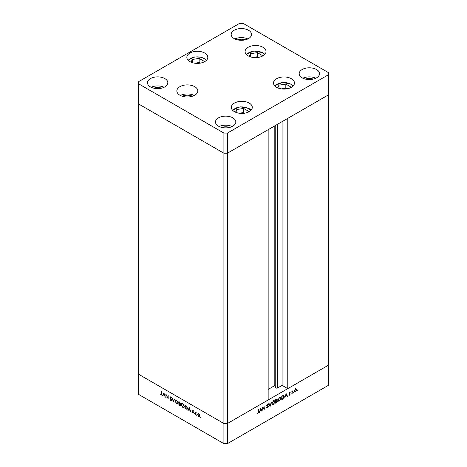<?xml version="1.0" encoding="UTF-8"?>
<svg xmlns="http://www.w3.org/2000/svg" width="467" height="467" viewBox="0 0 467 467"><rect width="100%" height="100%" fill="white"/><g stroke="black" fill="none" stroke-linecap="round" stroke-linejoin="round"><path stroke-width="0.7" d="M227.4 133.077L328.529 74.691L328.529 72.677L243.091 23.35L239.6 23.35L138.471 81.737L138.471 83.751L223.909 133.077L227.4 133.077L227.4 153.217L223.909 153.217L227.4 153.217L227.4 423.516L268.157 399.986L268.157 129.68L227.4 153.217L328.529 94.824L287.771 118.355L287.771 388.661L282.103 385.386L277.69 387.937A1.15 0.665 180 0 1 276.061 387.937A1.15 0.665 180 0 1 275.763 387.639L274.806 385.573L268.157 389.414M287.771 388.661L328.529 365.13L328.529 385.263L227.4 443.65L223.909 443.65L138.471 394.323L138.471 374.19L223.909 423.516L223.909 443.65M328.529 74.691L328.529 365.13L227.4 423.516L223.909 423.516L138.471 374.19L138.471 103.884L223.909 153.217L138.471 103.884L138.471 83.751M223.909 133.077L223.909 423.516L227.4 423.516L227.4 443.65M274.806 385.573L274.806 125.845M282.103 385.386L282.103 121.63M166.094 394.919L166.094 397.686L165.82 394.008L167.892 397.977L168.167 395.362L168.167 398.882L166.275 394.813M171.611 400.009L170.741 400.458L169.813 399.151L170.741 400.096L171.336 399.845L170.006 397.154L170.759 396.763L171.57 397.831L170.729 397.108L170.28 397.3L171.611 400.009L171.366 400.528M170.741 400.096L171.57 399.711M170.613 397.54L170.443 396.903L170.006 397.154L170.759 396.763M171.004 396.95L170.28 397.3M173.333 401.865L172.002 397.575L173.315 401.106L174.331 398.917L174.623 399.087L173.333 401.865M176.66 403.879L175.055 401.112L175.522 400.05L176.637 400.161L178.26 402.951L177.793 403.996L176.66 403.879L177.022 403.669M182.766 407.399L181.155 404.638L181.628 403.57L182.743 403.686L184.366 406.471L183.899 407.522L182.766 407.399L183.128 407.195M187.886 410.265L189.374 407.603L190.781 411.941L190.034 410.376L188.65 409.577L188.183 410.44L187.886 410.265L189.468 407.889M200.699 417.708L200.699 417.124L200.699 417.708M197.938 413.78L198.703 413.89L199.549 414.807L199.858 415.899L199.508 416.657L198.703 416.558L197.547 414.568L197.903 413.797M196.747 415.426L196.747 414.842L196.747 415.426M195.358 414.579L195.083 411.847L195.358 412.384L196.14 412.501L195.404 412.863L195.358 414.579M196.082 412.431L195.404 412.863M194.284 414.007L194.284 413.418L194.284 414.007M192.807 411.059L192.702 410.598L192.264 410.855L192.83 410.505L193.402 411.199L192.538 411.001L193.443 412.775L192.789 413.143L192.147 412.425L193.169 412.63L192.264 410.855L192.83 410.505M193.052 410.691L192.538 411.001M193.443 412.775L193.116 412.822M192.772 412.816L193.402 412.495M187.495 408.327L187.063 409.372L184.99 408.596L184.99 405.07L186.572 406.115L187.495 408.327M179.713 405.549L178.89 405.07L178.89 401.55L180.455 403.325L180.099 403.873L180.688 405.111L180.437 405.66L179.713 405.549L180.116 405.315M180.455 403.325L180.35 403.727M162.458 395.584L163.946 392.922L165.353 397.259L164.606 395.695L163.222 394.895L162.755 395.759L162.458 395.584L164.04 393.208M161.214 394.597L161.635 393.932L161.635 391.591L161.909 394.125L161.197 394.948L160.461 394.119L161.214 394.597L161.926 394.37M161.699 395.018L161.197 394.948L161.506 394.615M262.868 407.819L262.868 410.586L262.594 407.224L264.666 408.8L264.941 405.864L264.941 409.39L262.594 407.662M267.667 405.817L268.385 406.541L267.515 407.995L266.587 407.761L267.515 407.633L268.111 406.693L266.78 405.537L267.533 404.282L268.344 404.41L267.503 404.661L267.054 405.362L268.076 405.969M266.867 408.059L266.587 407.761M266.844 407.434L267.515 407.633M268 406.407L266.949 405.975M268.099 404.766L267.241 404.51M266.82 405.228L267.258 405.7M270.107 406.407L268.776 403.651L269.068 403.482L270.084 405.671L271.397 402.14L270.037 406.372M273.434 404.574L272.29 404.696L271.829 403.669L273.411 400.884L274.578 400.756L275.034 401.801L273.434 404.574L273.084 404.375M279.54 401.054L278.39 401.171L277.929 400.143L279.517 397.364L280.679 397.23L281.14 398.275L279.54 401.054L279.184 400.849M284.66 398.007L286.143 393.623L287.555 396.337L287.258 396.506L286.802 395.637L285.419 396.436L284.66 398.007M297.432 390.675L297.432 390.091L297.432 390.675M294.28 391.171L295.436 389.163L296.282 389.099L296.592 389.84L295.436 391.831L294.63 391.93L294.28 391.171M293.48 392.957L293.48 392.373L293.48 392.957M292.132 393.693L291.857 391.276L292.132 391.118L292.132 391.498L292.914 390.71L292.179 391.918L292.132 393.693L291.857 393.535M291.058 394.358L291.058 393.774L291.058 394.358M289.038 393.535L289.604 392.531L290.176 392.566L289.312 393.36L290.211 394.101L289.558 395.222L288.921 395.24L289.943 394.271L289.038 393.535M289.604 392.531L290.065 392.502M289.989 392.899L289.377 392.718M289.423 393.576L289.954 393.675M289.079 394.942L289.558 395.222L288.921 395.24M289.149 394.93L289.546 394.913M289.867 394.072L289.143 393.868M283.346 395.368L284.269 396.512L282.71 399.133L281.764 399.676L281.764 396.156L283.843 395.438M276.487 402.723L275.658 403.202L275.658 399.676L276.254 399.332L277.223 399.647L276.873 400.598L277.462 401.165L276.487 402.723L276.172 402.542M277.013 399.157L277.223 399.647L276.482 399.215M276.674 400.488L277.462 401.165L276.587 400.727M259.232 412.688L260.714 408.304L262.127 411.018L261.829 411.188L261.374 410.318L259.991 411.118L259.232 412.688M257.988 413.137L258.683 409.477L258.683 411.859L257.971 413.505L257.235 413.523L257.988 413.137M295.413 388.597L295.716 389.332M296.253 389.641L296.592 389.84M295.103 391.638L295.436 391.831M296.317 389.998L296.055 389.425L295.436 389.478L294.554 391.013L294.811 391.585L295.436 391.515L296.317 389.998M291.857 391.731L292.179 391.918M289.487 392.607L289.861 392.823M289.236 393.261L290.211 394.101M289.044 393.593L289.82 394.043M289.067 393.734L289.528 394.002M287.001 396.016L287.555 396.337M286.493 395.456L286.802 395.637M286.662 395.362L286.125 394.323L285.57 395.987L286.662 395.362M283.306 395.374L283.376 395.672M283.965 396.343L284.269 396.512M282.039 396.36L282.039 399.157L283.259 398.363L283.994 396.67L283.189 395.788L281.764 396.197M282.804 395.567L283.656 395.835L282.786 395.333M280.153 397.131L280.247 397.464M280.83 398.1L281.14 398.275M278.379 400.686L278.046 400.774M280.865 398.433L280.498 397.615L279.529 397.715L278.204 399.986L278.565 400.797L279.529 400.698L280.865 398.433M279.237 397.551L279.529 397.715M276.954 399.81L275.933 399.88L275.933 401.013L276.954 399.81L275.991 399.483M276.114 401.27L275.933 402.682L277.188 401.322L275.658 401.001M276.33 400.774L277.188 401.322M274.053 400.651L274.141 400.99M274.724 401.62L275.034 401.801M272.279 404.212L271.94 404.299M274.759 401.959L274.398 401.135L273.423 401.241L272.103 403.511L272.465 404.323L273.423 404.224L274.759 401.959M269.576 405.379L270.084 405.671M266.75 407.557L267.515 407.995M267.13 405.905L266.581 405.66L267.13 405.905M266.785 405.432L267.212 405.677M267.463 405.765L268.385 406.541M262.594 407.335L264.666 408.8M264.071 408.45L264.071 408.777M264.555 409.168L264.941 409.39M261.573 410.697L262.127 411.018M261.065 410.137L261.374 410.318M261.234 410.044L260.697 409.004L260.142 410.668L261.234 410.044M257.393 413.172L257.971 413.505M199.707 416.476L199.228 416.354M199.041 416.366L198.703 416.558M197.885 414.369L197.547 414.568M197.985 414.317L198.288 413.575M199.829 415.601L198.703 414.211L198.078 414.153L197.821 414.725L198.703 416.243L199.853 415.992M198.627 413.85L198.078 414.153M199.327 416.313L199.584 415.741M195.521 412.612L195.521 412.291M193.268 410.569L192.976 410.744M188.96 409.396L188.65 409.577M189.888 409.933L189.351 408.275L188.796 409.302L190.092 409.816M185.306 408.415L184.99 408.596M187.267 409.197L186.625 409.028M185.58 405.414L185.265 405.589L185.265 408.392L186.485 409.01L187.483 408.584M186.666 406.208L185.265 405.589M187.477 408.018L187.22 408.164L186.415 406.354M186.485 409.01L187.22 408.164M181.465 404.457L181.155 404.638M181.605 404.13L181.867 403.482M184.097 407.358L183.35 407.23M184.348 406.167L184.091 406.313L182.755 404.054L181.803 403.955L181.429 404.796L182.755 407.031L183.729 407.142L184.348 406.722M182.62 403.622L181.803 403.955M183.046 403.885L182.755 404.054M183.729 407.142L184.091 406.313M179.2 404.895L178.89 405.07M180.618 405.461L180.174 405.309M180.35 403.786L179.777 403.412M179.532 402.285L179.159 402.069L179.159 403.196L180.18 403.173L179.532 402.285L179.818 402.116M179.474 401.889L179.159 402.069M180.42 403.039L180.034 403.488L180.472 403.237M179.346 403.663L179.159 404.871L180.414 404.953L179.346 403.663L179.678 403.47M179.48 403.377L179.159 403.558M180.653 404.813L180.256 405.28L180.694 405.029M175.364 400.937L175.055 401.112M175.504 400.61L175.767 399.956M177.991 403.838L177.244 403.704M178.242 402.642L177.985 402.787L176.654 400.528L175.697 400.435L175.329 401.27L176.654 403.511L177.629 403.622L178.248 403.196M176.52 400.096L175.697 400.435M177.629 403.622L177.985 402.787M174.582 399.063L173.315 401.106M171.547 400.336L170.741 400.458M171.167 396.857L170.718 397.043M163.532 394.714L163.222 394.895M164.46 395.251L163.923 393.593L163.368 394.621L164.664 395.135M248.292 112.115L248.654 111.339L243.64 108.443L236.792 109.506L235.537 112.214M236.792 112.675L236.792 109.506M244.72 113.177L243.64 112.553L239.244 113.23M243.64 112.553L243.64 108.443M290.474 87.761L290.836 86.985L285.822 84.089L278.974 85.152L277.719 87.86M278.974 88.321L278.974 85.152M286.907 88.823L285.822 88.199L281.426 88.876M285.822 88.199L285.822 84.089M262.04 56.309L262.401 55.532L257.387 52.637L250.54 53.699L249.279 56.408M250.54 56.869L250.54 53.699M258.467 57.371L257.387 56.746L252.991 57.423M257.387 56.746L257.387 52.637M203.805 62.076L204.167 61.3L199.152 58.404L192.305 59.467L191.05 62.175M192.305 62.642L192.305 59.467M200.238 63.138L199.152 62.514L194.757 63.191M199.152 62.514L199.152 58.404M192.457 96.225A8.324 4.804 0 0 0 182.2 96.225M276.581 87.288A10.478 6.053 180 0 1 273.51 83.009A10.478 6.053 180 0 1 279.978 77.417A10.478 6.053 180 0 1 291.402 78.73A10.478 6.053 180 0 1 294.467 83.009A10.478 6.053 180 0 1 287.999 88.602A10.478 6.053 180 0 1 276.581 87.288M234.393 111.642A10.478 6.053 180 0 1 231.323 107.363A10.478 6.053 180 0 1 237.796 101.777A10.478 6.053 180 0 1 249.215 103.084A10.478 6.053 180 0 1 252.285 107.363A10.478 6.053 180 0 1 245.817 112.956A10.478 6.053 180 0 1 234.393 111.642M194.278 95.478A10.478 6.053 0 0 0 180.379 95.478M179.918 95.227A10.478 6.053 180 0 1 176.847 90.948A10.478 6.053 180 0 1 183.315 85.356A10.478 6.053 180 0 1 194.739 86.669A10.478 6.053 180 0 1 197.81 90.948A10.478 6.053 180 0 1 191.336 96.535A10.478 6.053 180 0 1 179.918 95.227M189.906 61.603A10.478 6.053 180 0 1 186.841 57.324A10.478 6.053 180 0 1 193.309 51.738A10.478 6.053 180 0 1 204.727 53.045A10.478 6.053 180 0 1 207.797 57.324A10.478 6.053 180 0 1 201.33 62.917A10.478 6.053 180 0 1 189.906 61.603M248.14 55.836A10.478 6.053 180 0 1 245.07 51.557A10.478 6.053 180 0 1 251.544 45.97A10.478 6.053 180 0 1 262.962 47.278A10.478 6.053 180 0 1 266.032 51.557A10.478 6.053 180 0 1 259.564 57.149A10.478 6.053 180 0 1 248.14 55.836M316.544 69.53A10.175 5.873 0 0 0 305.459 68.258A10.175 5.873 0 0 0 299.178 73.687A10.175 5.873 0 0 0 302.155 77.837A10.175 5.873 0 0 0 313.24 79.11A10.175 5.873 0 0 0 319.521 73.687A10.175 5.873 0 0 0 316.544 69.53M315.82 78.217A10.175 5.873 0 0 0 302.879 78.217M164.845 78.59A10.175 5.873 0 0 0 153.76 77.318A10.175 5.873 0 0 0 147.479 82.747A10.175 5.873 0 0 0 150.456 86.897A10.175 5.873 0 0 0 161.541 88.17A10.175 5.873 0 0 0 167.822 82.747A10.175 5.873 0 0 0 164.845 78.59M164.121 87.276A10.175 5.873 0 0 0 151.18 87.276M248.537 30.273A10.175 5.873 0 0 0 237.452 29.001A10.175 5.873 0 0 0 231.177 34.424A10.175 5.873 0 0 0 234.154 38.574A10.175 5.873 0 0 0 245.239 39.847A10.175 5.873 0 0 0 251.52 34.424A10.175 5.873 0 0 0 248.537 30.273M247.819 38.954A10.175 5.873 0 0 0 234.872 38.954M232.846 117.853A10.175 5.873 0 0 0 221.761 116.581A10.175 5.873 0 0 0 215.48 122.004A10.175 5.873 0 0 0 218.463 126.16A10.175 5.873 0 0 0 229.548 127.433A10.175 5.873 0 0 0 235.823 122.004A10.175 5.873 0 0 0 232.846 117.853M232.128 126.534A10.175 5.873 0 0 0 219.181 126.534M221.767 127.433A7.396 4.273 180 0 1 229.542 127.433M245.233 39.853A7.396 4.273 0 0 0 237.458 39.853M161.541 88.17A7.396 4.273 0 0 0 153.76 88.17M305.459 79.11A7.396 4.273 180 0 1 313.24 79.11M275.763 387.639L275.763 125.29M277.69 387.937L277.69 124.181M282.395 398.952L282.71 399.133M281.94 396.051L282.255 396.232M266.832 405.805L267.451 406.167M186.286 408.94L185.936 409.145M185.79 405.537L185.481 405.718M250.732 110.533A9.492 5.481 0 0 0 248.52 108.525A9.492 5.481 0 0 0 232.875 110.533M292.914 86.179A9.492 5.481 0 0 0 290.702 84.165A9.492 5.481 0 0 0 275.063 86.179M264.48 54.727A9.492 5.481 0 0 0 262.267 52.713A9.492 5.481 0 0 0 246.623 54.727M206.245 60.494A9.492 5.481 0 0 0 194.862 57.067A9.492 5.481 0 0 0 188.394 60.494M296.055 389.425L295.185 388.918M294.811 391.585L293.941 391.083M289.925 392.852L289.05 392.35M289.844 394.055L288.968 393.553M280.498 397.615L279.628 397.108M278.565 400.797L277.696 400.295M276.838 399.536L275.968 399.034M277.03 400.984L276.16 400.482M274.398 401.135L273.528 400.633M272.465 404.323L271.596 403.815M267.883 406.319L267.007 405.817M267.912 404.626L267.042 404.124M267.229 405.689L266.359 405.187M195.585 412.554L196.023 412.303M192.632 410.802L193.069 410.551M193.064 412.851L193.501 412.6M171.196 400.155L171.628 399.904M170.385 397.061L170.823 396.81M251.094 110.165L249.01 108.472L240.102 106.82L232.519 110.165M293.276 85.811L291.198 84.118L282.284 82.466L274.701 85.811M264.842 54.359L262.758 52.666L253.85 51.014L246.261 54.359M206.607 60.126L201.557 57.237L194.71 56.898L188.032 60.126"/></g></svg>
